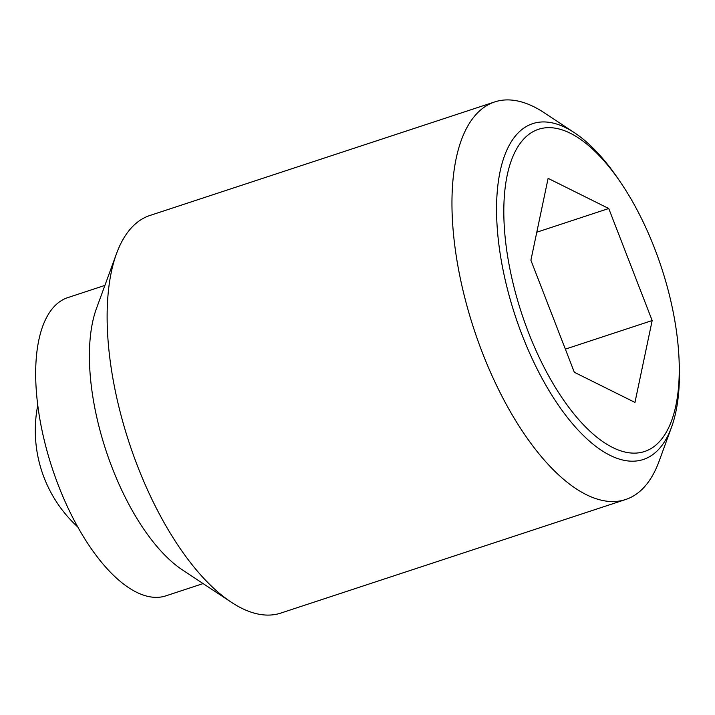 <?xml version="1.0" encoding="UTF-8"?>
<svg xmlns="http://www.w3.org/2000/svg" width="715" height="715" viewBox="0 0 715 715"><rect width="100%" height="100%" fill="white"/><g stroke="black" fill="none" stroke-linecap="round" stroke-linejoin="round"><path stroke-width="1.07" d="M574.556 132.802L544.285 112.8A209.298 90.76 71.8 0 0 494.717 101.923A209.298 90.76 71.8 0 0 455.16 248.498A209.298 90.76 71.8 0 0 625.661 499.508A209.298 90.76 71.8 0 0 659.069 461.309L671.519 427.23A176.811 76.675 -108.2 0 1 610.136 455.366A176.811 76.675 -108.2 0 1 499.258 247.453A176.811 76.675 -108.2 0 1 565.842 127.753A176.811 76.675 -108.2 0 1 574.556 132.802A176.811 76.675 -108.2 0 1 618.144 178.795L620.468 182.209A169.634 73.565 71.8 0 0 570.284 133.231A169.634 73.565 71.8 0 0 506.408 248.069A169.634 73.565 71.8 0 0 612.782 447.554A169.634 73.565 71.8 0 0 679.089 360.217A169.634 73.565 71.8 0 0 620.468 182.209M494.717 101.923L149.9 215.492A209.298 90.76 71.8 0 0 116.491 253.691A209.298 90.76 71.8 0 0 110.342 362.067A209.298 90.76 71.8 0 0 231.267 602.2A209.298 90.76 71.8 0 0 280.843 613.077L625.661 499.508M116.491 253.691L96.427 308.585A156.969 68.068 71.8 0 0 91.815 389.872A156.969 68.068 71.8 0 0 182.513 569.971L231.267 602.2M104.899 285.401L67.746 297.637A156.969 68.068 71.8 0 0 38.074 407.568A156.969 68.068 71.8 0 0 165.952 595.827L203.114 583.583M679.089 360.217L679.25 364.337A176.811 76.675 -108.2 0 1 671.519 427.23M608.742 208.512L652.169 320.543L634.965 402.42L574.324 372.274L530.896 260.242L548.11 178.366L608.742 208.512L536.786 232.214M652.169 320.543L565.351 349.135M37.77 405.208A130.809 130.809 0 0 0 77.917 527.116"/></g></svg>
